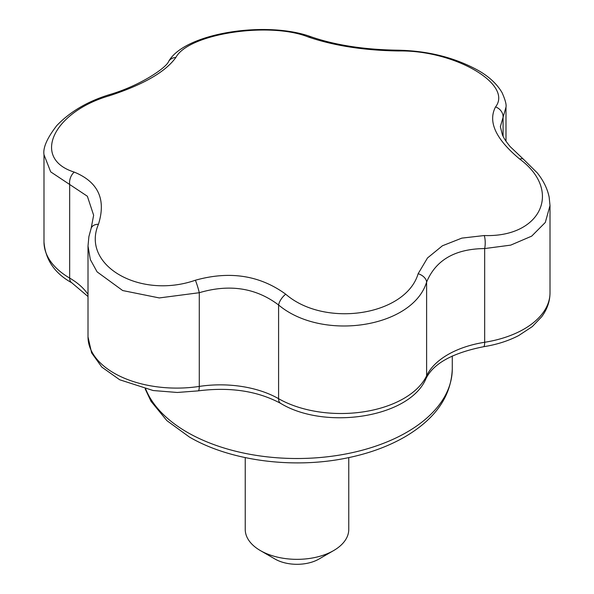 <?xml version="1.0" encoding="UTF-8"?>
<svg xmlns="http://www.w3.org/2000/svg" width="594" height="594" viewBox="0 0 594 594"><rect width="100%" height="100%" fill="white"/><g stroke="black" fill="none" stroke-linecap="round" stroke-linejoin="round"><path stroke-width="0.89" d="M93.637 215.236L87.37 196.25L50.698 171.874L43.993 154.722L43.993 242.025A88.736 51.233 0 0 0 69.669 278.074A82.818 47.817 0 0 1 88.009 294.386M93.637 215.228L91.186 228.185A10.35 6.942 19.7 0 1 98.456 224.265C80.754 265.288 139.932 299.606 195.389 280.227C229.707 270.656 259.816 275.312 285.729 294.201C324.732 328.118 405.761 315.711 418.139 273.715L427.494 257.967L442.433 245.768L461.842 238.12L484.273 235.536C540.978 237.555 562.83 190.845 519.75 159.088C495.797 139.159 487.726 121.77 495.545 106.927C513.246 84.148 454.068 49.881 398.611 50.965C364.293 50.46 334.184 45.805 308.271 36.991C269.268 21.31 188.239 33.784 175.861 57.477A10.35 9.11 -146.9 0 0 168.696 61.316C166.52 67.619 140.54 85.633 108.947 94.795C87.474 101.47 70.099 111.717 56.824 125.527C47.126 138.053 42.85 147.787 43.993 154.722M88.009 296.517L71.815 282.811A10.35 6.007 -59.8 0 1 69.669 278.074L69.669 184.37A10.35 7.002 -69.8 0 1 74.25 172.104C98.203 181.957 106.274 199.346 98.456 224.265M175.861 57.477C165.503 71.867 143.458 84.593 109.727 95.656C53.022 111.88 31.17 158.643 74.25 172.104M109.727 95.656A10.35 1.099 -107.5 0 0 108.947 94.795M308.271 36.991A10.35 6.942 -70.3 0 1 311.62 36.991C267.604 20.448 185.113 32.573 168.696 61.316M519.75 159.088A10.35 4.811 -51.4 0 1 523.433 159.222L537.228 172.854C543.413 180.546 547.386 188.64 549.16 197.134L550.007 205.546L545.299 222.46L531.689 236.137L510.714 245.129L484.667 248.567C455.138 248.849 435.788 260.016 426.611 282.083C412.733 327.732 322.497 341.81 278.586 304.982C255.947 287.875 229.514 283.784 199.28 292.716A10.35 1.017 -107.2 0 0 195.389 280.227M285.729 294.201A10.35 4.752 -51.9 0 0 278.586 304.982L278.586 398.685A10.35 5.947 -60.2 0 0 280.732 403.423C257.625 390.986 230.123 386.798 198.203 390.874L177.302 392.471L153.163 390.533L119.691 379.766L101.826 367.099L91.602 352.851L88.009 336.865A88.736 51.233 0 0 0 199.28 386.419L199.28 292.716L159.296 297.936L122.683 290.548L97.097 271.874L90.31 259.526L88.009 245.968L88.885 236.635L91.186 228.185M398.611 50.965A10.35 3.208 -89.7 0 0 397.401 50.186C364.449 49.651 335.855 45.248 311.62 36.991M495.545 106.927A10.35 9.133 32 0 1 503.081 117.322L500.363 126.685L502.45 135.009C503.794 137.496 503.608 138.484 510.135 146.592L523.433 159.222M505.991 141.209L505.991 107.113L503.081 117.322L503.081 136.323M198.203 390.874A10.35 2.146 -98.6 0 0 199.28 386.419A82.818 47.817 0 0 1 278.586 398.685A88.736 51.233 0 0 0 426.611 375.787L426.611 282.083A10.35 6.92 -159.6 0 0 418.139 273.715M280.732 403.423C325.015 430.353 409.637 417.827 425.98 378.638A10.35 8.153 25.3 0 0 426.611 375.787A82.818 47.817 0 0 1 484.667 342.27L484.667 248.567A10.35 3.282 -90 0 0 484.273 235.536M245.24 457.618L245.24 529.462A51.76 29.886 0 0 0 260.402 550.593L275.037 559.051A31.059 17.931 0 0 0 318.963 559.051L333.598 550.593A51.76 29.886 0 0 0 348.76 529.462L348.76 457.61M275.037 559.051L260.402 550.593A51.76 29.886 0 0 0 333.598 550.593M145.708 389.063A155.279 89.649 0 0 0 187.199 432.261A155.279 89.649 0 0 0 356.422 451.692A155.279 89.649 0 0 0 452.279 368.867C451.232 396.183 435.528 418.792 405.167 436.701C387.734 446.785 367.515 454.031 344.527 458.464C291.35 468.933 229.381 460.528 189.345 436.998L166.892 420.649L151.002 401.284L145.203 388.944M425.98 378.638C433.271 363.587 452.457 352.947 483.553 346.733A10.35 2.228 81 0 0 484.667 342.27A88.736 51.233 0 0 0 550.007 292.849L550.007 205.546M88.009 336.865L88.009 245.968M505.991 107.113C506.548 104.641 505.249 99.829 502.079 92.686C497.015 83.999 489.018 76.552 478.096 70.359C454.625 57.462 427.732 50.735 397.401 50.186M483.553 346.733C496.614 344.654 508.308 340.941 518.644 335.588L532.283 326.611L541.706 316.743C547.171 309.333 549.933 301.373 550.007 292.849M71.815 282.811C54.707 273.374 45.434 259.778 43.993 242.025M452.279 355.954L452.279 368.867"/></g></svg>
